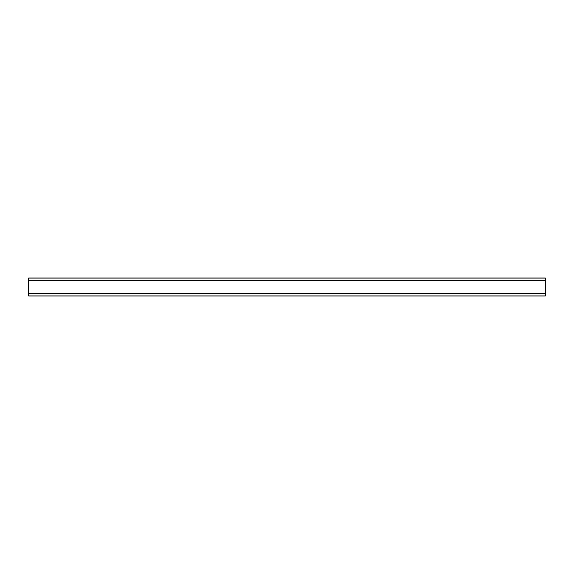 <?xml version="1.0" encoding="UTF-8"?>
<svg xmlns="http://www.w3.org/2000/svg" width="574" height="574" viewBox="0 0 574 574"><rect width="100%" height="100%" fill="white"/><g stroke="black" fill="none" stroke-linecap="round" stroke-linejoin="round"><path stroke-width="0.86" d="M545.3 280.672L545.3 296.041L28.7 296.041L28.7 277.959L545.3 277.959L545.3 280.672L28.7 280.672M545.3 293.328L28.7 293.328M545.3 280.155L28.7 280.155M545.3 280.829L28.7 280.829M545.3 293.171L28.7 293.171M545.3 293.845L28.7 293.845"/></g></svg>
